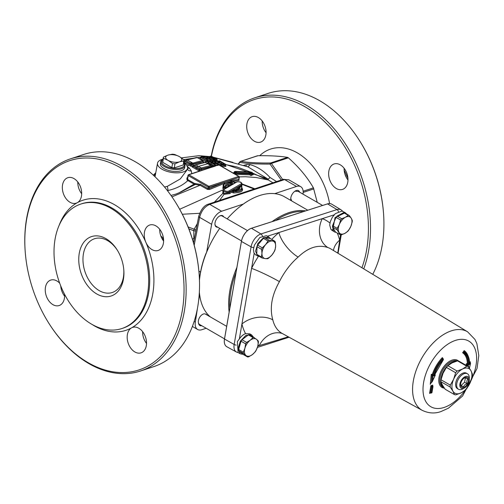 <?xml version="1.0" encoding="UTF-8"?>
<svg xmlns="http://www.w3.org/2000/svg" width="504" height="504" viewBox="0 0 504 504"><rect width="100%" height="100%" fill="white"/><g stroke="black" fill="none" stroke-linecap="round" stroke-linejoin="round"><path stroke-width="0.76" d="M235.683 182.366L231.632 181.616L239.085 180.369L238.991 179.493M254.841 188.767L242.084 183.96M268.393 180.01L272.891 182.788M268.304 179.947A0.743 0.498 -57.5 0 1 268.298 179.947L268.248 179.203L270.049 177.49C263.523 170.61 256.769 166.314 249.789 164.6A2.98 2.23 -78.3 0 1 247.344 166.692M276.583 181.572L270.049 177.49M247.962 166.862L268.248 179.203M268.015 179.197L268.298 179.947L265.041 178.781L252.775 173.149M225.798 164.606L236.968 166.969L249.6 171.688M222.743 163.063L222.459 162.553L225.194 164.128L225.735 165.873M221.262 166.2L225.918 166.433M210.099 164.896L213.69 166.78M233.717 172.904L233.308 172.922L233.371 173.452M249.845 173.88L235.633 173.458L233.976 172.399L234.417 171.662L235.538 171.467L249.682 171.958L248.926 171.524L251.924 172.368L250.961 172.696L250.204 172.261L249.65 174.812L251.005 175.594L253.077 174.655M235.463 174.403L249.65 174.812M218.131 165.073A0.743 0.51 71.7 0 1 218.723 164.877A0.743 0.428 -60 0 1 218.982 164.89L238.997 176.444A0.743 0.743 0 0 1 239.356 177.206A0.743 0.334 9.5 0 0 239.135 176.917A0.743 0.428 120 0 0 238.732 176.425A0.743 0.51 71.7 0 1 239.148 177.389A0.743 0.334 9.5 0 0 239.356 177.206L238.871 179.493A0.743 0.397 124.9 0 0 238.883 179.5M239.085 180.369A0.743 0.561 83.4 0 1 238.808 179.424L238.783 179.052L238.808 179.424L231.317 180.684A0.743 0.535 -102.5 0 0 231.632 181.616L235.299 182.587M231.317 180.684L230.763 180.785A63.302 36.546 120 0 0 224.211 182.335L209.066 188.565L207.994 188.597L200.617 184.445L194.481 183.431L188.294 179.859L187.601 179.317L187.482 178.422L188.005 175.304A0.743 0.743 0 0 1 188.509 174.718A0.743 0.51 -108.3 0 0 188.213 175.121A0.743 0.334 9.5 0 0 188.005 175.304A0.743 0.334 9.5 0 0 188.225 175.594A0.743 0.428 -60 0 1 188.849 174.768A0.743 0.51 -108.3 0 0 188.509 174.718L218.377 164.827A0.743 0.743 0 0 1 218.982 164.89A0.743 0.428 -60 0 1 219.127 165.11M230.763 180.785A0.743 0.554 -97.9 0 0 231.103 181.761A62.559 36.118 -60 0 0 227.153 182.555M238.808 179.424L239.148 177.389L209.28 187.28A0.743 0.51 -108.3 0 0 208.864 186.316A0.743 0.428 120 0 0 208.234 187.148A0.743 0.334 9.5 0 0 209.28 187.28L209.066 188.565A0.743 0.466 -115.8 0 0 209.544 189.498L224.633 183.298A62.559 36.118 -60 0 1 225.905 182.902M195.546 183.607A0.743 0.542 -103.3 0 1 195.3 184.464L200.082 185.252L207.44 189.397L209.544 189.498M194.481 183.431A0.743 0.428 -60 0 1 194.046 184.149L195.3 184.464L189.328 187.507M188.294 179.859A0.743 0.428 -60 0 1 187.86 180.577L194.046 184.149L178.762 193.001M207.44 189.397A0.743 0.428 120.2 0 0 207.994 188.597L208.234 187.148L188.225 175.594L187.601 179.317A0.743 0.321 -45 0 1 187.016 179.953L187.86 180.577C182.618 185.428 175.984 188.742 167.958 190.512A62.559 36.118 120 0 0 167.63 190.909M187.62 177.591L186.927 177.893L187.016 179.953M187.583 178.202L187.759 177.855M186.927 177.893A0.743 0.441 -118.5 0 0 187.519 178.227M242.046 184.363L254.092 189.019M232.886 184.439L232.275 183.651M241.775 186.82L241.863 185.573L241.403 185.875A0.743 0.636 -105.4 0 0 241.447 186.398M219.536 200.46L224.072 194.311L229.824 193.599L232.079 191.835L232.262 192.547L233.623 192.956C240.893 192.679 243.722 191.104 242.109 188.238M171.958 196.856L200.082 185.252A0.743 0.441 -61.5 0 0 200.617 184.445M223.455 189.643L179.663 209.267M223.751 184.237L222.762 188.357L224.324 188.994M191.766 173.634L191.318 170.963L189.504 168.242L186.889 166.074M183.613 162.584A15.214 6.76 -170.5 0 1 187.532 168.172L187.331 169.558L180.306 178.933L167.271 186.379L164.524 187.022M211.497 166.326L210.924 165.463L211.529 167.095M202.016 170.245L201.984 170.226A0.743 0.51 -108.3 0 1 201.569 169.262L211.472 166.484M193.271 166.402L191.948 166.843L193.385 166.515L193.448 166.125L199.244 169.476L199.868 169.533L199.641 168.525L199.244 169.47L199.868 169.558A63.674 36.761 -60 0 1 201.625 168.934L211.611 166.257M205.084 162.603L205.556 162.351L205.084 162.603L205.556 162.351L211.485 166.087L210.924 165.463L201.209 167.971A64.418 37.195 120 0 0 199.641 168.525L194.267 165.419L193.328 165.923M205.556 162.351L205.695 162.729L205.556 162.351L195.836 164.871L198.475 166.396A64.418 37.195 120 0 0 196.907 166.944A0.743 0.428 -60 0 0 196.302 167.769M199.244 169.476L199.811 169.886L199.868 169.533M199.187 169.804L199.811 169.886A63.302 36.546 120 0 1 201.569 169.262M192.83 166.679L193.259 166.32L199.181 169.861L199.427 171.165L199.804 169.917M193.391 166.465L193.397 166.099M195.243 165.073A0.743 0.51 71.7 0 1 195.489 164.821L193.782 165.425L193.259 166.288M193.448 166.125L195.836 164.871A0.743 0.51 71.7 0 0 195.489 164.821L205.355 162.269M214.786 166.396L214.175 166.219M208.171 162.868L207.906 163.403L210.357 164.852L210.848 164.26L210.048 164.871M210.798 164.235L208.366 162.653L207.906 163.403M207.868 162.912A0.523 0.391 -98 0 0 208.322 162.767M211.793 160.826L213.097 161.179M213.803 161.293L216.298 161.318M217.337 161.293L217.243 160.839M209.355 157.443L209.192 157.815L209.803 158.124M200.964 157.784L199.981 157.891L200.031 158.458L205.834 161.721L208.259 161.998L208.026 161.318M207.887 160.915L208.259 161.998L207.887 160.915L206.533 160.877L200.693 157.513L199.981 157.891M208.026 161.047L209.557 161.57M210.571 161.746L212.026 161.62L211.819 160.99M211.667 160.568L212.026 161.62L211.667 160.568L210.326 160.757L207.868 159.888M183.418 161.923L184.855 161.589L184.918 161.198L190.707 164.55L191.337 164.606L191.111 163.598L190.644 164.934L190.896 166.238L200.825 163.271M203.937 162.553L203.32 162.2M183.689 159.629L204.555 156.568M206.558 156.662L209.639 156.927M213.954 157.513L248.144 166.906M267.126 178.643L225.729 164.455M216.266 162.779L215.939 162.105L215.372 162.238M190.707 164.55L203.257 161.406L204.057 162.622M197.02 157.456L202.835 160.688L196.818 157.387L186.959 159.894A0.743 0.51 71.7 0 1 187.305 159.944L196.547 157.72M203.257 161.406L202.394 160.524L191.111 163.598L185.737 160.499L184.911 160.896L185.737 160.499A64.418 37.195 -60 0 1 187.305 159.944L192.679 163.044A0.743 0.51 -108.3 0 1 193.095 164.008M210.344 157.418L209.765 157.122A0.598 0.359 -63.2 0 1 209.192 157.815M209.708 157.128L209.708 157.128A0.598 0.46 90.4 0 1 209.122 157.443M211.302 156.164L216.922 159.119L217.174 160.833A0.598 0.347 119.3 0 0 217.186 160.839M211.806 159.673L217.174 160.039L217.098 160.505A0.598 0.46 -91.3 0 0 217.092 160.965M217.098 160.505L215.076 160.568A0.598 0.454 -92.4 0 0 215.321 161.356M210.722 156.523L211.245 156.196L210.722 156.523L211.245 156.196L216.676 159.056L214.843 159.113L215.076 160.568L213.091 160.341L213.041 161.167M214.843 159.113L213.205 158.987L213.091 160.341L211.365 159.73M213.205 158.987L211.541 158.363L210.886 157.437L209.784 158.42M210.748 157.695L209.878 158.477M225.628 165.451L221.369 165.186L219.322 164.55M216.959 163.302L217.753 162.49L216.846 163.22L215.958 162.042M218.9 164.298L224.135 165.136L224.374 166.459M200.031 158.458L200.699 157.456M207.472 162.099L207.049 159.781L201.235 156.681L202.299 156.605M209.532 161.557L209.947 160.461L210.376 160.467L210.174 159.428L209.954 160.417L211.768 160.303L211.252 159.34L211.768 159.97M210.653 161.74L210.376 160.467M204.504 157.317L205.456 156.385L204.542 157.059M212.203 162.313L213.583 161.255L219.461 165.041L219.07 164.449L219.467 165.318M217.633 165.539L217.867 164.506L218.075 165.495M208.328 162.25L209.809 161.532M209.349 161.721L208.461 162.408M209.456 161.948L210.048 161.639L209.456 161.948L210.048 161.639L209.884 161.96L210.048 161.639L209.884 161.96L210.048 161.639L214.824 163.29L215.901 162.918L213.186 161.293L212.26 161.96M210.029 161.608L209.884 161.96L210.042 161.62L209.374 161.727L211.548 163.019L210.886 163.888L211.548 163.019L213.305 162.773L213.293 163.151L213.305 162.773M213.066 161.267L212.121 161.834L213.557 162.792M213.583 161.255L213.041 161.608L213.583 161.255M214.817 163.674L214.824 163.29L214.817 163.674M213.394 163.183L213.394 162.805L213.394 163.183M213.891 164.247L214.282 163.271L213.198 163.687L215.668 165.432L214.736 164.858L214.244 165.829L214.868 165.904L214.736 164.858L211.592 163.044L213.394 162.805M215.195 164.821L215.699 165.451M218.95 164.411L217.867 164.506L214.282 163.271M215.996 163.038L215.309 162.572L214.572 163.416M201.625 156.744L200.756 157.431L202.337 156.675L201.745 156.996L202.337 156.675L202.18 157.009L202.337 156.675L207.119 158.243L208.196 157.878L207.484 158.735M207.049 159.781L206.564 160.7L207.982 160.688L207.049 159.781M205.33 156.675L205.846 156.36L205.33 156.675L205.846 156.36L205.953 156.763M208.196 157.878L205.456 156.385L204.397 156.958L205.462 157.632M207.125 158.628L207.119 158.243L207.125 158.628M205.456 156.385L211.252 159.34L210.174 159.428L206.583 158.218L206.199 159.201M211.712 160.637L211.252 159.34M209.954 160.417L207.402 159.598M206.583 158.218L205.5 158.621L205.827 159.132M205.5 158.621L207.446 159.73M207.925 161.015L207.982 160.354M209.765 157.122L210.729 156.19L209.815 156.845M210.596 156.164L211.107 156.12M210.886 157.437L209.998 157.91L212.077 157.298L211.346 156.612M211.289 157.639L214.005 158.962L215.221 159.012L215.164 158.514L212.216 157.374L211.289 157.639L211.825 158.432M212.039 158.376L211.648 157.412M212.045 158.376L212.537 158.363L212.216 157.374M212.468 158.779L213.853 157.809M214.427 159.371L215.164 158.514M214.477 159.39L215.221 159.012L211.838 158.243M213.507 159.296L214.005 158.962M216.676 159.056L217.174 160.039L216.676 159.056M211.283 157.702L212.008 156.838M211.34 157.683L211.831 157.216M210.848 157.695L211.586 157.311L210.332 157.424L209.803 158.25M217.174 160.039L217.18 159.686L217.174 160.039M217.709 161.324L219.851 160.915L219.278 161.28L219.851 160.915L222.459 162.553L218.686 161.047L217.507 161.311L218.251 162.414L222.05 163.951L223.732 164.071L223.681 163.567L221.873 162.521L221.13 163.372L222.031 163.888M225.483 164.228L219.624 160.814L216.972 161.305L218.597 162.956M225.805 164.959L224.135 165.136L223.833 164.153L221.458 163.983L218.339 162.477L218.686 163.012M223.833 164.153L225.219 164.134M222.573 162.956L221.735 162.439L221.13 163.372M219.914 161.286L219.851 160.915L219.914 161.286M222.05 163.951L221.615 164.285M217.507 161.311L217.999 162.149L218.982 162.023L218.686 161.047M219.032 163.315L219.53 162.578L218.604 162.546M219.492 162.716L218.856 162.704M218.9 162.496L218.982 162.023L219.561 162.382L220.324 161.538M222.982 164.443L223.48 163.976M184.918 161.204L185.252 160.505L186.959 159.894A0.743 0.51 71.7 0 0 186.713 160.146M185.737 160.499L184.911 160.896M184.861 161.538L184.867 161.173M189.617 164.336A0.743 0.428 -60 0 1 189.019 165.154L190.896 166.238L191.274 164.997L184.722 161.393A62.559 36.118 120 0 0 183.746 161.79M184.741 161.482L184.3 161.759L184.792 161.009M184.3 161.759L183.727 161.897M190.657 164.884L191.337 164.632M191.274 164.997L193.038 164.336A0.743 0.51 -108.3 0 0 193.454 165.299L193.719 165.451M211.226 165.551L208.095 163.743A0.743 0.428 120.4 0 0 207.887 163.712L198.771 166.295L207.913 163.724A0.743 0.428 120 0 1 208.24 163.913M247.313 171.896L248.636 171.423L252.151 172.412L253.273 174.731M251.005 175.594L250.961 174.271L249.908 173.659M235.677 173.187L235.633 173.458A0.743 0.567 -92.8 0 0 235.941 174.441M234.102 172.601L234.102 172.601A0.743 0.428 -60 0 1 233.636 173.344M233.308 172.922A0.743 0.567 -92.8 0 0 234.045 172.57L234.058 172.532M235.368 173.206L235.047 173.149A0.743 0.428 120 0 1 234.581 173.893M250.204 172.261L235.721 171.763L235.576 172.33L236.376 172.185A0.743 0.573 87.6 0 1 236.37 172.759L250.009 173.193M235.916 172.853L236.37 172.759M236.067 171.769A0.743 0.573 87.6 0 1 236.376 172.185M234.662 172.507L235.576 172.33L234.946 171.927A0.743 0.428 -60 0 1 235.399 171.656L235.349 171.625A0.743 0.428 120 0 0 234.612 172.475L234.662 172.507A0.743 0.428 -60 0 1 234.946 171.927M235.721 171.763L235.399 171.656M234.971 172.765L235.053 173.111M234.335 171.94L235.103 171.454A0.743 0.573 87.6 0 1 235.286 171.404L234.366 171.675L233.982 172.368M234.108 172.563L234.417 171.662L235.103 171.454L234.417 171.662L234.889 171.896M249.348 171.883L235.286 171.404A0.743 0.573 87.6 0 1 235.538 171.467M234.278 172.362L234.612 172.475M249.682 171.958L249.014 171.883M250.961 172.696L251.08 173.691L252.781 173.105M249.946 173.414L250.998 174.025L251.08 173.691M241.832 185.667L242.071 184.162A3.364 1.493 9.5 0 1 241.561 184.804A0.743 0.586 -120.3 0 0 241.051 183.897L228.829 191.029A0.743 0.586 59.7 0 1 229.339 191.936L241.561 184.804L241.403 185.875L235.456 188.395L229.219 192.73A0.743 0.529 -129.5 0 0 229.824 193.599M232.835 191.281L232.079 191.835M234.902 189.932L238.323 188.093L238.203 189.315M239.539 187.564L238.323 188.099M223.719 189.573A3.364 1.493 9.5 0 0 223.215 190.184A3.364 1.493 9.5 0 0 225.471 192.043A3.364 1.493 9.5 0 0 229.339 191.936L229.219 192.73L224.444 193.492A0.743 0.334 -70.1 0 1 224.072 194.311L222.806 193.385L214.357 202.173M224.444 193.492L223.618 192.786A0.743 0.347 -34.5 0 1 222.806 193.385L222.9 190.424A0.743 0.554 54.1 0 0 223.159 190.493M223.618 192.786L223.215 190.184L222.9 190.424M238.474 188.017A0.743 0.617 -114.2 0 0 239.117 187.866M239.211 188.408L239.142 187.765A0.743 0.662 -21.1 0 1 238.266 188.376M239.142 187.765L239.173 187.583A0.743 0.649 -18.6 0 1 240.011 186.984A0.743 0.586 -120.3 0 0 239.293 187.318M232.243 191.696A0.743 0.554 -125.7 0 0 232.779 191.608M242.172 188.943L233.598 191.986L233.623 192.956M240.383 186.726A0.743 0.586 59.7 0 1 241.114 186.341A0.743 0.611 -34.7 0 1 241.618 186.575L242.21 188.748A9.696 4.309 9.5 0 1 233.667 191.652L233.698 190.663A0.743 0.586 -120.3 0 0 232.968 191.048L233.598 191.986L232.911 191.325L232.722 191.659M226.649 187.923L228.325 185.428L231.5 185.088M182.322 214.25L199.622 213.287M234.07 190.405A0.743 0.586 59.7 0 1 234.316 190.039L233.213 190.682A0.743 0.743 0 0 0 232.854 191.173L232.785 191.526M239.243 187.387A0.743 0.334 10.7 0 0 239.167 187.501A0.743 0.334 10.7 0 0 239.173 187.583A6.691 2.974 -170.5 0 1 239.236 188.313C239.999 188.786 238.487 189.321 234.688 189.932A0.743 0.743 0 0 0 234.316 190.039A0.743 0.586 59.7 0 1 234.801 190.021L234.618 189.977M241.618 186.575L241.618 186.575A0.743 0.743 0 0 0 240.641 186.348L239.526 186.997A0.743 0.743 0 0 0 239.167 187.501L238.921 188.017M232.306 183.399L231.191 184.105A0.743 0.605 -116 0 0 231.424 184.848M231.664 182.498L231.802 182.417A0.743 0.586 59.7 0 1 232.312 183.33L231.21 183.973A0.743 0.586 -120.3 0 0 230.7 183.059L230.794 184.054A0.743 0.321 8.7 0 0 231.21 183.973L227.909 184.483L226.031 186.203M230.857 185.144L230.794 184.054A6.691 2.974 -170.5 0 0 226.038 186.115A6.691 2.974 -170.5 0 0 226.025 186.404M232.432 184.262A0.743 0.617 66.4 0 1 232.281 183.601L232.312 183.33A0.743 0.347 7.4 0 0 232.432 183.173A0.743 0.347 7.4 0 0 232.262 182.914M226.088 187.016A0.743 0.643 162.4 0 0 226.731 187.57M226.258 187.86A0.743 0.573 57.2 0 1 225.981 187.135L224.866 187.866A0.743 0.567 -123.6 0 0 225.093 188.54M225.981 187.135L226 187.009A0.743 0.328 8.3 0 0 226.113 186.864A0.743 0.328 8.3 0 0 226.107 186.795A0.743 0.649 161.4 0 0 225.49 186.102A0.743 0.586 59.7 0 1 226 187.009L224.866 187.866L223.53 187.702L223.083 185.554A9.696 4.309 9.5 0 0 223.581 187.406L224.897 187.652A0.743 0.586 -120.3 0 0 224.387 186.745A0.743 0.611 145.3 0 0 223.581 187.406L223.53 187.702A0.743 0.598 147.2 0 1 222.762 188.357M187.532 168.172A15.214 6.76 -170.5 0 1 178.479 172.796A15.214 6.76 -170.5 0 1 162.931 169.716A15.214 6.76 -170.5 0 1 157.525 163.164A15.214 6.76 -170.5 0 1 163.044 159.157L162.767 159.327A12.285 5.456 9.5 0 0 160.726 161.727A12.285 5.456 9.5 0 0 164.348 166.566A12.285 5.456 9.5 0 0 177.143 169.489A12.285 5.456 9.5 0 0 184.968 165.772A12.285 5.456 9.5 0 0 183.821 162.836L183.607 162.609M155.037 176.784L157.525 163.164M184.968 165.772L184.64 167.75A12.285 5.456 -170.5 0 1 176.816 171.461A12.285 5.456 -170.5 0 1 164.021 168.538A12.285 5.456 -170.5 0 1 160.398 163.706L160.726 161.727M183.607 162.641A11.542 5.128 -170.5 0 1 179.241 168.26A11.542 5.128 -170.5 0 1 164.978 165.734A11.542 5.128 -170.5 0 1 163.038 159.207M183.261 164.657A10.427 4.63 -170.5 0 1 183.242 164.808A10.427 4.63 -170.5 0 1 183.21 164.959L174.289 167.914A10.427 4.63 -170.5 0 1 171.851 167.599L162.735 162.338A10.427 4.63 -170.5 0 1 162.672 161.374A10.427 4.63 -170.5 0 1 162.704 161.223M174.743 154.501A10.427 4.63 9.5 0 0 172.305 154.192L168.223 155.043A8.203 3.641 -170.5 0 1 179.096 156.442L174.743 154.501M179.096 156.442L179.689 156.782A8.203 3.641 -170.5 0 1 179.808 161.734L183.891 160.883A10.427 4.63 9.5 0 0 183.922 160.732A10.427 4.63 9.5 0 0 183.866 159.768L179.689 156.782M183.21 164.959L183.891 160.883M168.355 160.53L172.532 163.523A10.427 4.63 9.5 0 0 174.97 163.832L179.229 161.929A8.203 3.641 -170.5 0 1 168.355 160.53L167.763 160.19A8.203 3.641 -170.5 0 1 167.643 155.238L168.223 155.043M162.735 162.338L163.416 158.256L167.763 160.19M171.851 167.599L172.532 163.523M179.808 161.734L179.229 161.929M167.643 155.238L163.384 157.147A10.427 4.63 9.5 0 0 163.353 157.298A10.427 4.63 9.5 0 0 163.416 158.256M174.289 167.914L174.97 163.832M155.547 173.722L154.067 175.864M167.391 190.6L167.958 190.512A4.467 1.235 -101.4 0 0 167.271 186.379M194.38 238.587L193.845 238.657A2.236 1.531 -108.3 0 0 194.204 239.469M193.013 241.044A2.236 1.531 -108.3 0 0 193.876 241.145M193.555 242.89L193.662 242.254M199.452 279.865A70.006 40.415 -60 0 1 205.708 254.117L206.627 252.252L211.648 224.318A11.913 6.88 -60 0 1 221.615 211.245L243.394 204.032A70.749 40.849 -60 0 1 249.171 200.308A70.749 40.849 -60 0 1 274.724 193.656A70.749 40.849 -60 0 1 284.546 196.806L307.761 210.206M198.878 271.146L200.535 272.103M210.338 316.915A70.749 40.849 -60 0 1 199.59 294.399A70.749 40.849 -60 0 1 199.357 292.125M199.464 280.281A70.749 40.849 -60 0 1 206.627 252.252A70.749 40.849 -60 0 1 219.744 228.356M229.162 312.039A70.749 40.849 -60 0 1 236.899 267.41M272.072 221.64A70.749 40.849 -60 0 1 305.657 210.88M227.178 218.887A70.749 40.849 -60 0 1 243.394 204.032L244.56 203.169A70.006 40.415 -60 0 1 248.648 200.611A70.006 40.415 -60 0 1 248.907 200.46M229.83 308.196A70.006 40.415 -60 0 1 236.061 272.255L224.482 339.034A11.888 6.867 120 0 0 226.731 346.695A11.888 6.867 120 0 0 226.787 346.727M275.474 220.55A70.006 40.415 -60 0 1 303.484 211.579L251.439 228.255A11.888 6.867 120 0 0 241.41 241.416L236.061 272.255M331.676 204.133A11.888 6.867 120 0 0 331.626 204.101A11.888 6.867 120 0 0 327.518 203.874L303.484 211.579M206.174 328.268L201.846 329.704A11.913 6.88 -60 0 1 197.644 329.496A11.913 6.88 -60 0 1 195.332 322.087L197.448 308.353M198.601 300.85L199.59 294.399M274.724 193.656L296.503 186.448A11.913 6.88 -60 0 1 300.705 186.656A11.913 6.88 -60 0 1 303.017 194.065L303.005 194.134M223.7 216.877A6.439 3.717 120 0 0 219.498 216.077A6.439 3.717 120 0 0 214.943 223.959A6.439 3.717 120 0 0 217.079 227.184A6.439 3.717 120 0 0 217.741 227.197M299.659 192.207A6.439 3.717 120 0 0 295.3 190.978A6.439 3.717 120 0 0 290.745 198.866A6.439 3.717 120 0 0 291.041 200.554M224.513 338.858L199.105 324.185L198.526 323.133A5.96 3.44 -60 0 1 200.227 316.518A5.96 3.44 -60 0 1 205.374 314.055L226.68 326.346M198.526 323.133A6.439 3.717 120 0 0 201.739 325.71M206.955 314.962A6.439 3.717 120 0 0 205.374 314.055M422.245 410.363C428.639 413.368 434.889 413.759 441 411.541L448.428 408.183L462.59 396.018L477.017 368.506L478.8 355.566L476.872 343.571L474.976 339.469L467.592 331.815A45.354 26.183 120 0 0 464.726 330.46A45.354 26.183 120 0 0 420.632 360.234A45.354 26.183 120 0 0 422.245 410.363L282.221 333.465A48.768 28.155 -60 0 1 272.796 319.826C269.508 308.076 271.713 295.35 279.418 281.642A48.768 28.155 -60 0 1 298.141 257.078C308.221 247.464 318.137 244.289 327.896 247.546A22.34 18.131 109.3 0 1 322.264 218.648L278.882 232.552A71.108 41.057 120 0 0 271.7 239.394M432.577 385.969L432.722 385.119L432.854 386.146L431.827 386.474L430.681 393.07L431.607 392.654L432.564 387.116L431.613 386.354L432.64 386.026M432.722 385.119L430.876 385.711L431.613 386.354L430.473 392.95L429.547 393.366L430.605 393.026M432.564 387.116L431.707 392.742M432.772 387.047L432.854 386.146M434.511 374.768L435.179 374.837L435.242 375.285L431.525 382.612L432.022 375.096L431.248 374.371L430.29 384.338L431.147 382.523M432.545 380.759L433.005 375.94L432.022 375.096L433.005 374.982L432.369 374.239L431.248 374.371M433.005 375.94L433.856 375.839L433.005 374.982A26.813 15.479 -60 0 1 442.569 358.565L442.436 358.439M433.856 375.839A26.214 15.133 -60 0 1 443.029 359.648L442.323 357.601A27.405 15.826 120 0 0 432.369 374.239M443.129 359.106A24.74 14.282 -60 0 1 443.287 358.942L443.104 359.302M443.003 358.999L443.129 359.793A25.931 14.969 120 0 0 434.051 375.789L434.196 374.951L434.051 375.789L434.933 375.682M443.419 359.51L442.777 358.684A26.813 15.479 120 0 0 433.213 375.102L432.23 375.215L431.525 382.612M434.965 374.718L435.21 373.867L434.807 373.918M431.311 382.492L430.29 384.338M470.163 362.767L470.396 361.822L470.131 362.357L470.572 363.453L469.293 368.09M469.577 363.888C469.602 358.287 468.002 354.218 464.783 351.672L464.178 350.601L462.603 352.75L463.661 352.712L464.493 351.496M462.603 352.75A24.74 14.282 -60 0 1 467.303 363.371L468.361 364.008L467.303 364.543L467.63 366.194M467.303 363.371L466.15 363.957L468.248 365.003L469.192 364.524L468.361 364.008A25.332 14.629 -60 0 0 463.875 352.831L463.661 352.712A25.332 14.629 120 0 1 468.147 363.882L467.095 364.417L467.422 366.074M469.192 364.524A25.931 14.969 120 0 0 464.921 352.813L463.875 352.831L464.738 351.647L465.085 352.579A26.214 15.133 -60 0 1 469.394 364.455L470.308 363.989M469.4 363.504L469.394 364.455L469.4 363.504M456.296 361.229A14.893 8.6 120 0 0 442.915 372.506A14.893 8.6 120 0 0 443.948 387.727A14.893 8.6 120 0 0 444.169 387.847M272.796 319.826A22.34 15.586 -13.5 0 0 241.926 324.034A71.108 41.057 120 0 0 245.574 333.616A11.025 6.363 120 0 0 239.337 338.953L237.371 341.599L238.121 352.561L240.232 353.776L242.418 354.274L242.518 353.934M258.035 345.064A71.108 41.057 120 0 0 259.289 345.542A22.34 18.131 109.3 0 1 282.334 333.528M251.458 334.807L249.845 333.875L245.574 333.616M279.418 281.642A22.34 1.978 26.4 0 0 251.578 268.374L239.337 338.953M298.141 257.078A22.34 9.482 49.4 0 1 278.882 232.552L267.366 236.244M345.29 212.701L342.021 211.037L335.368 213.62L332.356 217.237L330.334 221.565L329.692 225.03L330.926 229.427L332.627 230.259L335.053 217.583L345.29 212.701L346.607 213.942M333.49 250.519A22.34 15.586 166.5 0 1 339.633 240.156A71.108 41.057 120 0 0 337.214 233.012M337.749 253.096L340.559 234.801M257.821 346.009L288.32 336.817M259.73 256.637L255.635 254.923L253.953 252.945L253.436 249.404L254.4 245.102L259.837 237.497L266.364 235.708L267.101 236.086M253.285 336.905L251.515 334.839L245.939 335.343L240.364 341.126L238.014 348.768L240.232 353.776M336.218 232.439L334.53 231.947L331.481 229.944L334.53 231.947M332.627 230.259L333.667 229.037M257.739 256.139L255.522 251.131L257.872 243.489L263.447 237.705L269.029 237.201L270.509 238.707M238.864 350.809L243.501 353.487L247.565 356.964L242.928 354.287L238.864 350.809A10.71 6.18 -60 0 1 238.676 349.511L241.013 341.189A10.71 6.18 -60 0 1 241.977 339.734L248.371 334.889A10.71 6.18 -60 0 1 249.53 334.738L256.618 339.394A9.683 5.588 -60 0 1 257.67 346.601L258.42 342.197A10.71 6.18 -60 0 0 258.224 340.893L256.618 339.394A9.683 5.588 -60 0 0 250.23 340.231L246.613 342.411L241.977 339.734M334.196 229.893L333.39 230.914M291.627 200.888L290.77 198.318M294.739 191.344A4.952 2.86 -60 0 1 295.174 191.192L298.374 191.463L322.604 205.449M332.501 227.147L337.138 229.824L340.143 234.707L335.513 232.029L332.501 227.147A10.71 6.18 -60 0 1 332.552 225.685L336.011 217.369A10.71 6.18 -60 0 1 337.113 216.071L343.577 212.638A10.71 6.18 -60 0 1 344.629 212.801L349.259 215.479L351.187 218.163A9.683 5.588 -60 0 1 350.91 226.22L352.22 221.817A10.71 6.18 -60 0 0 352.271 220.361L351.187 218.163A9.683 5.588 -60 0 0 345.397 217.274L341.744 218.749L337.113 216.071M336.011 217.369L340.647 220.046L339.337 224.45L337.189 228.362L332.552 225.685M343.577 212.638L348.214 215.315L345.397 217.274A9.683 5.588 -60 0 0 339.337 224.45A9.683 5.588 -60 0 0 339.06 232.508A9.683 5.588 -60 0 0 344.849 233.39L347.659 231.431A10.71 6.18 -60 0 0 348.762 230.133L350.91 226.22A9.683 5.588 -60 0 1 344.849 233.39L341.195 234.864A10.71 6.18 -60 0 1 340.143 234.707M348.214 215.315A10.71 6.18 -60 0 1 349.259 215.479M340.647 220.046A10.71 6.18 -60 0 1 341.744 218.749M337.138 229.824A10.71 6.18 -60 0 1 337.189 228.362M257.015 246.733L261.652 249.404L261.954 253.455A9.683 5.588 -60 0 0 265.154 258.59L267.479 258.747A10.71 6.18 -60 0 0 268.714 258.086L271.996 254.929A9.683 5.588 -60 0 1 265.154 258.59L261.992 257.941L257.361 255.27A10.71 6.18 -60 0 1 256.775 254.337L257.015 246.733A10.71 6.18 -60 0 1 257.676 245.139L263.397 238.335A10.71 6.18 -60 0 1 264.632 237.674L270.119 238.48L274.756 241.158L269.268 240.351L264.632 237.674M263.397 238.335L268.034 241.013L265.589 244.654A9.683 5.588 -60 0 0 261.954 253.455L261.412 257.015L256.775 254.337M274.756 241.158A10.71 6.18 -60 0 1 275.335 242.084L275.638 246.128A9.683 5.588 -60 0 1 271.996 254.929L274.441 251.288A10.71 6.18 -60 0 0 275.096 249.694L275.638 246.128A9.683 5.588 -60 0 0 272.431 240.994A9.683 5.588 -60 0 0 265.589 244.654L262.307 247.817L257.676 245.139M268.034 241.013A10.71 6.18 -60 0 1 269.268 240.351M261.652 249.404A10.71 6.18 -60 0 1 262.307 247.817M261.992 257.941A10.71 6.18 -60 0 1 261.412 257.015M219.328 216.178A5.96 3.44 -60 0 1 221.395 215.725A5.96 3.44 -60 0 1 222.138 215.977L247.496 230.618M241.504 240.918L216.178 226.296A5.96 3.44 -60 0 1 214.95 223.757M241.013 341.189L245.65 343.867L244.9 348.264L243.312 352.183L238.676 349.511M248.371 334.889L253.008 337.567L250.23 340.231A9.683 5.588 -60 0 0 244.9 348.264A9.683 5.588 -60 0 0 245.952 355.471A9.683 5.588 -60 0 0 252.34 354.633L255.118 351.968A10.71 6.18 -60 0 0 256.082 350.513L257.67 346.601A9.683 5.588 -60 0 1 252.34 354.633L248.718 356.813A10.71 6.18 -60 0 1 247.565 356.964M253.008 337.567A10.71 6.18 -60 0 1 254.167 337.415M245.65 343.867A10.71 6.18 -60 0 1 246.613 342.411M243.501 353.487A10.71 6.18 -60 0 1 243.312 352.183M194.191 245.202L199.622 217.375C201.304 210.943 204.662 206.602 209.702 204.366L284.59 179.569L288.773 179.771L283.216 179.374A2.98 2.041 71.7 0 1 284.59 179.569L296.503 186.448M188.83 228.822L193.807 230.756L193.845 238.657L192.433 239.129M196.062 229.95L194.147 229.162A2.98 1.632 -70.3 0 0 193.807 230.756L195.848 231.065M197.284 223.681L194.16 229.169A2.98 1.632 -71.3 0 0 193.838 230.763M194.147 229.162L188.08 226.926M160.839 236.004L162.742 237.724L163.176 240.49M257.103 156.108L257.79 155.73L257.103 156.108M287.563 157.361C279.815 156.095 269.886 155.553 257.79 155.73L240.817 161.349A1.487 1.021 -108.3 0 0 240.547 161.381A1.487 1.021 -108.3 0 0 240.124 161.727A1.487 0.699 38.2 0 0 239.847 161.872L239.847 161.872A1.487 0.699 38.2 0 0 239.828 162.408A1.487 1.241 -80.9 0 1 240.817 161.349C248.535 162.622 258.464 163.164 270.591 162.981A1.487 0.8 89.2 0 0 270.012 164.071A1.487 0.75 -30.1 0 1 271.398 163.447L288.37 157.828L287.563 157.361L270.591 162.981A1.487 1.021 -108.3 0 1 271.398 163.447L282.7 179.544M317.243 202.356L313.412 187.841C307.238 177.118 298.891 167.114 288.37 157.828M238.487 164.121L239.828 162.408C247.678 163.617 257.733 164.172 270.012 164.071L281.251 180.023M249.789 164.6L246.399 164.638A2.98 2.155 -103.1 0 1 245.694 166.238M246.399 164.638L243.148 165.514M340.288 164.839A13.406 9.185 71.7 0 1 347.924 178.051A13.406 9.185 71.7 0 1 342.525 189.409A13.406 9.185 71.7 0 1 330.214 181.194A13.406 9.185 71.7 0 1 334.102 163.964A13.406 9.185 71.7 0 1 340.288 164.839M258.369 117.545A13.406 9.185 71.7 0 1 265.904 129.912A13.406 9.185 71.7 0 1 261.696 141.637A13.406 9.185 71.7 0 1 260.606 142.115A13.406 9.185 71.7 0 1 247.672 132.275A13.406 9.185 71.7 0 1 252.176 116.663A13.406 9.185 71.7 0 1 258.369 117.545M211.415 156.221A110.218 75.505 71.7 0 1 313.979 112.688A110.218 75.505 71.7 0 1 361.935 267.763M344.087 168.229A13.406 9.185 -108.3 0 0 345.662 176.079A13.406 9.185 -108.3 0 0 347.993 180.029M262.168 120.935A13.406 9.185 -108.3 0 0 266.068 132.728M383.494 212.896L383.45 212.373A110.218 75.505 -108.3 0 0 359.887 141.208L359.61 140.767A111.712 76.526 71.7 0 1 383.494 212.896A111.712 76.526 71.7 0 1 372.758 274.321M363.743 268.859A111.712 76.526 -108.3 0 0 345.832 144.591A111.712 76.526 -108.3 0 0 254.728 97.839L268.115 93.404A111.712 76.526 71.7 0 1 359.61 140.767M254.728 97.839A111.712 76.526 -108.3 0 0 211.226 156.139M344.15 170.157A65.539 44.894 71.7 0 1 347.955 178.46M77.786 181.982A13.406 9.185 -108.3 0 0 81.692 193.782M142.619 331.657A13.406 9.185 -108.3 0 0 146.525 343.451M60.738 285.925A13.406 9.185 -108.3 0 0 64.606 296.157M159.705 229.282A13.406 9.185 -108.3 0 0 161.286 237.126A13.406 9.185 -108.3 0 0 163.611 241.076M199.112 273.943L199.074 273.42A110.218 75.505 -108.3 0 0 175.512 202.262L175.234 201.821A111.712 76.526 71.7 0 1 199.112 273.943A111.712 76.526 71.7 0 1 197.845 306.104A111.712 76.526 71.7 0 1 153.966 366.553L140.572 370.982A111.712 76.526 -108.3 0 0 184.451 310.54A111.712 76.526 -108.3 0 0 155.131 196.516A111.712 76.526 -108.3 0 0 70.346 158.886A111.712 76.526 -108.3 0 0 25.2 251.496L25.238 252.013A110.218 75.505 71.7 0 1 108.505 162.112A110.218 75.505 71.7 0 1 182.366 310.275A110.218 75.505 71.7 0 1 127.638 372.317A110.218 75.505 71.7 0 1 48.8 323.177A110.218 75.505 71.7 0 1 25.238 252.013M91.961 324.374A68.513 46.935 -108.3 0 0 131.544 327.871A13.406 9.185 71.7 0 1 132.634 327.386A13.406 9.185 71.7 0 1 145.568 337.226A13.406 9.185 71.7 0 1 141.063 352.838A13.406 9.185 71.7 0 1 128.419 343.816A13.406 9.185 71.7 0 1 131.544 327.871A68.513 46.935 -108.3 0 0 145.832 242.241A13.406 9.185 71.7 0 1 149.72 225.011A13.406 9.185 71.7 0 1 162.653 234.851A13.406 9.185 71.7 0 1 158.149 250.463A13.406 9.185 71.7 0 1 145.832 242.241A68.513 46.935 -108.3 0 0 77.32 202.684A13.406 9.185 71.7 0 1 76.224 203.162A13.406 9.185 71.7 0 1 63.296 193.328A13.406 9.185 71.7 0 1 67.801 177.717A13.406 9.185 71.7 0 1 80.438 186.732A13.406 9.185 71.7 0 1 77.32 202.684A68.513 46.935 -108.3 0 0 59.157 225.294M64.544 294.235A13.406 9.185 71.7 0 1 59.144 305.544A13.406 9.185 71.7 0 1 46.21 295.703A13.406 9.185 71.7 0 1 50.715 280.092A13.406 9.185 71.7 0 1 59.686 283.191M48.8 323.177L49.083 323.618A111.712 76.526 -108.3 0 0 140.572 370.982M70.346 158.886L83.74 154.451A111.712 76.526 71.7 0 1 175.234 201.821M147.685 293.057A65.539 44.894 -108.3 0 0 130.479 226.157A65.539 44.894 -108.3 0 0 80.741 204.082A65.539 44.894 -108.3 0 0 58.722 280.413A65.539 44.894 -108.3 0 0 121.943 328.514A65.539 44.894 -108.3 0 0 147.685 293.057M96.73 293.939A31.279 21.426 -108.3 0 0 123.814 270.062A31.279 21.426 -108.3 0 0 117.13 249.871A31.279 21.426 -108.3 0 0 81.402 246.298A31.279 21.426 -108.3 0 0 96.73 293.939M123.77 269.527A28.3 19.385 71.7 0 1 112.297 292.484A28.3 19.385 71.7 0 1 99.225 290.625A28.3 19.385 71.7 0 1 83.11 262.735A28.3 19.385 71.7 0 1 94.506 238.751A28.3 19.385 71.7 0 1 117.413 250.324M452.044 362.918L457.506 360.87L466.761 366.213L462.577 369.004L457.115 371.051L447.861 365.709L452.044 362.918M457.115 371.051A15.712 9.072 120 0 0 455.654 372.733L453.606 379.291A14.15 8.171 120 0 0 452.951 391.199A14.15 8.171 120 0 0 461.273 392.811A14.15 8.171 120 0 0 470.245 382.523L472.292 375.965A15.712 9.072 120 0 0 472.399 374.018L470.9 370.616L468.121 366.477L458.867 361.135A15.712 9.072 120 0 0 457.506 360.87M450.286 385.113A15.712 9.072 120 0 0 450.179 387.059L452.951 391.199L454.451 394.601A15.712 9.072 120 0 0 455.811 394.865L461.273 392.811L465.457 390.027A15.712 9.072 120 0 0 466.924 388.345L470.245 382.523A14.15 8.171 120 0 0 470.9 370.616A14.15 8.171 120 0 0 462.577 369.004A14.15 8.171 120 0 0 453.606 379.291L450.286 385.113L441.025 379.77L443.073 373.212L446.399 367.391L455.654 372.733M458.508 389.252L457.456 388.647A8.94 5.16 -60 0 1 457.456 378.328A8.94 5.16 -60 0 1 466.395 373.168L467.447 373.773A8.94 5.16 120 0 0 458.508 378.932A8.94 5.16 120 0 0 458.508 389.252A8.94 5.16 120 0 0 461.607 389.428A8.94 5.16 120 0 0 462.981 388.811L464.562 387.897A6.703 3.868 -60 0 1 463.529 388.364A6.703 3.868 -60 0 1 459.869 384.338A6.703 3.868 -60 0 1 464.902 376.771A6.703 3.868 -60 0 1 469.3 379.688A6.703 3.868 -60 0 1 464.562 387.897M469.3 379.688L469.3 377.868A8.94 5.16 120 0 0 467.447 373.773M463.699 387.374A5.588 3.226 -60 0 1 460.612 384.709A5.588 3.226 -60 0 1 464.562 377.868A5.588 3.226 -60 0 1 468.487 380.659A5.588 3.226 -60 0 1 463.699 387.374M460.625 384.319L460.776 385.529L463.466 386.82L464.719 384.905L466.943 383.55L466.855 380.98L467.737 378.983L465.047 377.685L464.279 378.044M466.943 383.55L464.612 382.202L465.375 377.805M463.466 386.82L461.135 385.478L464.612 382.202M460.738 385.283L461.135 385.478M454.451 394.601L445.196 389.258L442.424 385.119L440.924 381.717L450.179 387.059M468.121 366.477A15.712 9.072 120 0 0 466.761 366.213M447.861 365.709A15.712 9.072 120 0 0 446.399 367.391M441.025 379.77A15.712 9.072 120 0 0 440.924 381.717M268.393 180.004L255.956 177.477L245.435 176.74L239.337 176.885M200.542 170.73A62.559 36.118 -60 0 1 201.984 170.226L203.912 169.615M224.211 182.335A0.743 0.51 -108.3 0 0 224.633 183.298L225.149 183.595M218.723 164.877L238.732 176.425L208.864 186.316L188.849 174.768L218.723 164.877M187.406 169.035A4.467 3.66 161.1 0 0 191.318 170.963M193.252 166.345L191.948 166.843L199.357 171.121M201.625 168.934A0.743 0.51 -108.3 0 0 201.209 167.971L198.475 166.396M196.232 168.16A0.743 0.428 -60 0 1 195.64 168.979M210.886 163.888L214.244 165.829L214.181 166.188L210.848 164.26M216.392 165.482L215.788 165.274M212.127 161.809L211.825 162.515M183.828 159.743L185.189 160.53M209.689 156.725L210.559 157.336M221.458 163.983L221.319 166.213M225.572 165.438L225.855 165.942L225.572 165.438M205.834 161.721L206.558 160.745L207.182 160.826M205.09 157.506L204.517 157.198M204.416 156.92L204.007 157.632M200.624 157.286L206.564 160.7M216.09 163.094L215.378 162.616L214.66 163.466M215.183 163.768L215.901 162.918M208.398 162.811L208.454 162.452L210.836 163.863M214.25 165.778L215.668 165.759M213.381 164.077L213.312 163.636L215.473 164.896L215.794 165.627M213.52 164.191L213.198 163.687M215.013 164.632L216.947 165.299M212.373 158.823L212.064 158.306M210.823 159.214L211.541 158.363M216.972 161.305L215.964 161.967M217.407 163.573L218.137 162.729M219.007 163.208L218.711 162.704L219.007 163.208M221.47 163.768L221.01 163.51A0.598 0.347 -60 0 1 220.979 163.636M220.847 163.403L219.561 162.382L220.966 163.271M222.938 164.417L223.681 163.567M183.695 162.08L189.019 165.154A62.559 36.118 120 0 0 187.097 165.974M189.68 163.945A0.743 0.428 -60 0 1 190.285 163.126A64.418 37.195 120 0 1 191.854 162.572M203.207 161.734L193.038 164.336M252.63 174.019L250.879 174.598M227.909 184.483A0.743 0.51 -108.3 0 0 228.325 185.428L229.559 186.14M228.829 191.029A2.621 1.165 -170.5 0 1 225.25 190.915A2.621 1.165 -170.5 0 1 224.45 189.183A0.743 0.586 -120.3 0 0 223.965 189.202L223.215 190.184M224.45 189.183L236.672 182.057A0.743 0.586 -120.3 0 0 236.187 182.07L223.965 189.202M236.672 182.057A2.621 1.165 -170.5 0 1 240.244 182.164A2.621 1.165 -170.5 0 1 241.051 183.897M233.698 190.663L234.801 190.021A7.434 3.301 9.5 0 0 240.011 186.984L241.114 186.341A8.952 3.975 -170.5 0 1 233.698 190.663M231.802 182.417L230.7 183.059A7.434 3.301 9.5 0 0 225.49 186.102L224.387 186.745A8.952 3.975 -170.5 0 1 231.802 182.417M187.538 168.147A4.467 3.339 138 0 0 189.504 168.242M198.771 216.109A2.98 1.317 11 0 0 198.752 216.172A2.98 1.317 11 0 0 199.622 217.375L211.648 224.318M195.332 322.087L194.16 321.407M221.615 211.245L209.702 204.366A2.98 2.041 71.7 0 0 208.328 204.17C204.189 205.405 200.995 209.412 198.752 216.178A2.98 1.317 11 0 0 198.752 216.178L193.662 242.248M258.369 256.423A71.108 41.057 120 0 0 251.578 268.374L254.173 253.392M329.944 223.07A71.108 41.057 120 0 0 322.264 218.648L334.165 214.836M236.187 345.12A2.98 1.304 -170.2 0 1 234.165 344.478A11.655 6.728 120 0 0 236.452 352.031L238.342 352.687M233.232 288.584A1.487 0.655 9.8 0 0 233.251 288.597L241.429 241.429A1.487 0.655 9.8 0 0 241.429 241.429A11.888 6.867 -60 0 1 251.464 228.268L327.537 203.887A11.888 6.867 -60 0 1 331.733 204.164L331.626 204.101M251.439 228.255A1.487 1.027 72.2 0 1 251.464 228.268L260.921 233.957A11.655 6.728 120 0 0 251.087 246.859L234.165 344.478L224.507 339.047L233.251 288.597M224.482 339.034A1.487 0.655 9.8 0 0 224.507 339.047A11.888 6.867 -60 0 0 226.838 346.752L226.731 346.695M327.518 203.874A1.487 1.027 72.2 0 1 327.537 203.887L337 209.582L260.921 233.957A2.98 2.054 -107.8 0 1 262.395 235.985M241.429 241.429L251.087 246.859A2.98 1.304 9.8 0 0 253.682 247.552M327.896 247.546A48.768 28.155 -60 0 1 330.983 249.001L467.592 331.815M465.444 390.033A37.907 21.886 -60 0 1 443.993 407.49A37.907 21.886 -60 0 1 424.79 377.257A37.907 21.886 -60 0 1 463.012 339.356A37.907 21.886 -60 0 1 470.944 380.759M434.87 374.604L435.21 373.867M443.287 358.942L442.323 357.601M468.052 355.818A27.405 15.826 120 0 0 464.178 350.601M470.396 361.822L469.545 362.263M466.15 363.957L466.458 365.513M458.552 361.04A15.637 9.028 120 0 0 441.435 370.421A15.637 9.028 120 0 0 444.402 388.174M430.876 385.711L429.547 393.366M435.179 374.837L434.454 374.919M469.577 363.189L470.245 362.849M470.459 362.968L469.577 363.416M468.695 367.252L468.248 365.003M443.948 387.727L442.896 387.116A14.893 8.6 -60 0 1 442.569 370.497A14.893 8.6 -60 0 1 457.096 360.99M338.461 211.573A2.98 2.054 -107.8 0 0 337 209.582A11.655 6.728 120 0 1 341.107 209.853L331.733 204.164M163.334 237.529L162.742 237.724M313.412 187.841L303.137 191.243M303.169 192.421L313.86 188.88M329.578 203.553A58.092 39.797 -108.3 0 0 300.51 154.873A58.092 39.797 -108.3 0 0 259.705 155.711M346.525 177.817A65.539 44.894 -108.3 0 0 345.019 174.371M80.741 204.082L81.774 203.742A65.539 44.894 71.7 0 1 131.512 225.817A65.539 44.894 71.7 0 1 148.712 292.717A65.539 44.894 71.7 0 1 122.97 328.173L121.943 328.514M170.988 195.458L176.261 193.964L181.15 191.917L189.353 187.494M212.001 167.322L211.22 165.545M208.095 163.743L205.355 162.275M208.939 161.658L208.07 162.956M210.351 156.114L209.286 157.481M209.746 158.502L209.803 158.18M225.679 165.911L225.483 164.222M201.241 156.681L200.283 157.979M208.001 161.4L208.108 160.568M211.781 161.053L211.516 159.403L205.676 156.265M219.58 165.268L219.265 164.512M212.757 161.211L213.721 161.242L219.259 164.506M215.321 163.869L215.668 163.378L209.771 161.538M202.306 156.599L207.982 158.325L207.629 158.823M205.052 156.316L205.682 156.272M205.689 159.031L205.613 158.571L207.73 159.793L208.108 160.574M211.812 157.216L211.321 157.229M218.175 160.858L216.128 161.507L215.712 162.137L216.128 161.507M223.455 163.976L221.943 163.876L217.961 162.225M233.976 172.387L233.566 172.985M242.071 184.162C241.744 182.07 239.778 181.371 236.187 182.07M242.21 188.748L242.159 189.094M232.268 183.721L232.432 183.173A0.743 0.743 0 0 0 231.752 182.335C226.649 182.114 223.757 183.191 223.083 185.554M226.113 187.148L226.113 186.864A0.743 0.743 0 0 0 226.082 186.524L226.038 186.115M183.242 164.808L183.922 160.732M162.672 161.374L163.353 157.298M155.717 172.822L153.31 175.159M248.648 200.611L249.171 200.308M236.452 352.031L226.838 346.752M431.04 393.082L431.896 392.805M431.915 392.786L432.999 386.568M434.309 375.379L443.407 359.667M432.117 381.931L435.242 375.285M469.388 368.235L470.572 363.453M341.258 234.845L338.058 253.292M289.082 337.233L257.431 347.376M342.682 211.233L341.107 209.853M266.918 235.985L268.96 237.163M300.705 186.656L288.773 179.771M283.216 179.374L208.322 204.17M192.383 326.453L197.644 329.496M238.172 164.027L239.835 161.885A1.487 1.487 0 0 1 240.547 161.381L257.481 155.774M232.93 162.401L213.331 157.191M209.708 156.58L198.948 155.679L181.383 157.884"/></g></svg>
